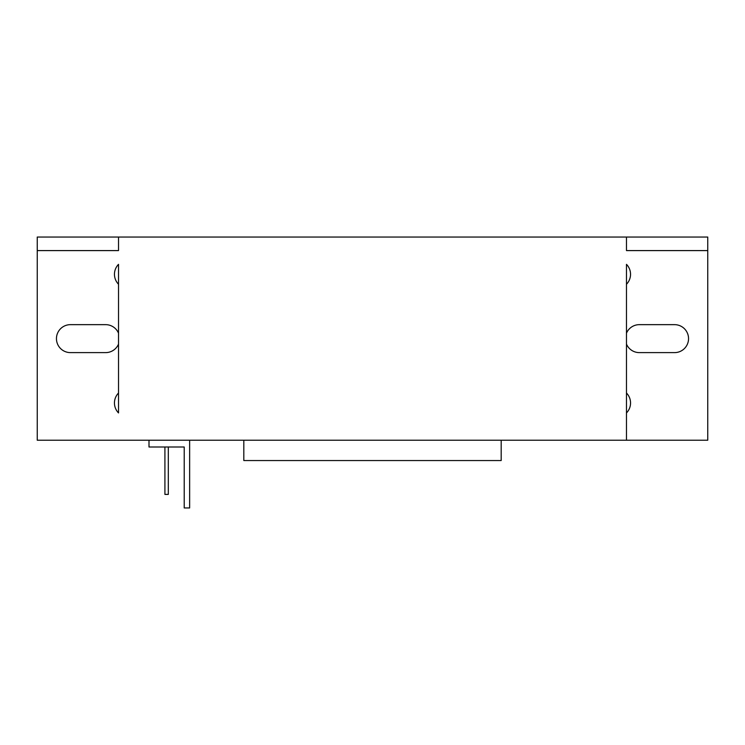 <?xml version="1.0" encoding="UTF-8"?>
<svg xmlns="http://www.w3.org/2000/svg" width="745" height="745" viewBox="0 0 745 745"><rect width="100%" height="100%" fill="white"/><g stroke="black" fill="none" stroke-linecap="round" stroke-linejoin="round"><path stroke-width="1.12" d="M501.18 440.23L501.18 460.55L243.82 460.55L243.82 440.23M37.25 250.59L37.25 440.23L626.48 440.23L626.48 264.345A14.22 14.22 0 0 1 626.48 284.245L626.48 333.164A13.987 13.987 0 0 1 639.35 324.652L674.56 324.652A13.987 13.987 0 0 1 688.548 338.64A13.987 13.987 0 0 1 674.56 352.618L639.35 352.618A13.987 13.987 0 0 1 626.48 344.115L626.48 393.025A14.22 14.22 0 0 1 626.48 412.935L626.48 440.23L707.75 440.23L707.75 250.59L626.48 250.59L626.48 237.05L37.25 237.05L37.25 250.59L118.52 250.59L118.52 237.05M118.52 284.245A14.22 14.22 0 0 1 118.52 264.345L118.52 412.935A14.22 14.22 0 0 1 118.52 393.025L118.52 344.115A13.987 13.987 0 0 1 105.65 352.618L70.44 352.618A13.987 13.987 0 0 1 56.452 338.64A13.987 13.987 0 0 1 70.44 324.652L105.65 324.652A13.987 13.987 0 0 1 118.52 333.164L118.52 284.245M707.75 250.59L707.75 237.05L626.48 237.05M168.305 447L168.305 494.41L164.915 494.41L164.915 447M189.64 440.23L189.64 507.95L184.22 507.95L184.22 447L149 447L149 440.23"/></g></svg>
